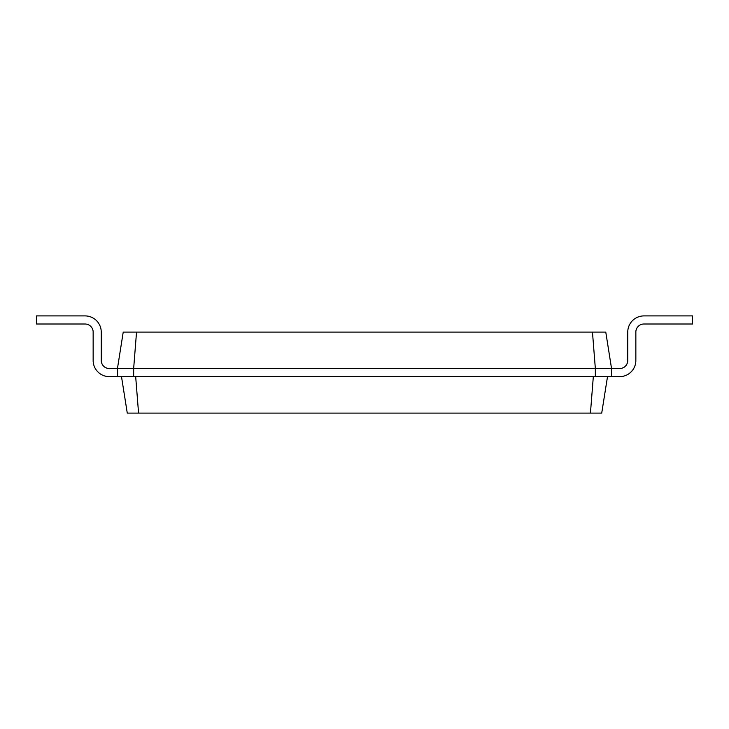 <?xml version="1.0" encoding="UTF-8"?>
<svg xmlns="http://www.w3.org/2000/svg" width="729" height="729" viewBox="0 0 729 729"><rect width="100%" height="100%" fill="white"/><g stroke="black" fill="none" stroke-linecap="round" stroke-linejoin="round"><path stroke-width="1.09" d="M611.549 368.546L619.65 368.546A8.101 8.101 0 0 0 627.751 360.454L627.751 332.096A16.202 16.202 0 0 1 643.953 315.903L692.55 315.903L692.55 324.004L643.953 324.004A8.101 8.101 0 0 0 635.852 332.096L635.852 360.454A16.202 16.202 0 0 1 619.65 376.647L611.549 376.647L611.549 368.546L605.781 332.096L592.467 332.096L595.347 368.546L611.549 368.546M136.533 332.096L133.653 368.546L117.451 368.546L123.219 332.096L592.467 332.096M109.35 368.546A8.101 8.101 0 0 1 101.249 360.454A8.101 8.101 0 0 0 109.35 368.546A8.101 8.101 0 0 1 101.249 360.454A8.101 8.101 0 0 0 109.35 368.546A8.101 8.101 0 0 1 101.249 360.454A8.101 8.101 0 0 0 109.35 368.546A8.101 8.101 0 0 1 101.249 360.454A8.101 8.101 0 0 0 109.35 368.546A8.101 8.101 0 0 1 101.249 360.454A8.101 8.101 0 0 0 109.35 368.546A8.101 8.101 0 0 1 101.249 360.454A8.101 8.101 0 0 0 109.35 368.546A8.101 8.101 0 0 1 101.249 360.454A8.101 8.101 0 0 0 109.35 368.546A8.101 8.101 0 0 1 101.249 360.454A8.101 8.101 0 0 0 109.35 368.546A8.101 8.101 0 0 1 101.249 360.454A8.101 8.101 0 0 0 109.35 368.546A8.101 8.101 0 0 1 101.249 360.454A8.101 8.101 0 0 0 109.35 368.546A8.101 8.101 0 0 1 101.249 360.454A8.101 8.101 0 0 0 109.35 368.546A8.101 8.101 0 0 1 101.249 360.454A8.101 8.101 0 0 0 109.35 368.546A8.101 8.101 0 0 1 101.249 360.454A8.101 8.101 0 0 0 109.35 368.546A8.101 8.101 0 0 1 101.249 360.454A8.101 8.101 0 0 0 109.35 368.546A8.101 8.101 0 0 1 101.249 360.454A8.101 8.101 0 0 0 109.35 368.546A8.101 8.101 0 0 1 101.249 360.454A8.101 8.101 0 0 0 109.35 368.546A8.101 8.101 0 0 1 101.249 360.454A8.101 8.101 0 0 0 109.35 368.546A8.101 8.101 0 0 1 101.249 360.454A8.101 8.101 0 0 0 109.35 368.546A8.101 8.101 0 0 1 101.249 360.454A8.101 8.101 0 0 0 109.35 368.546A8.101 8.101 0 0 1 101.249 360.454A8.101 8.101 0 0 0 109.35 368.546L117.451 368.546L117.451 376.647L133.653 376.647L133.653 368.546L595.347 368.546L595.347 376.647L611.549 376.647M607.503 376.647L601.726 413.097L127.274 413.097L121.497 376.647M619.65 368.546A8.101 8.101 0 0 0 627.751 360.454A8.101 8.101 0 0 1 619.65 368.546A8.101 8.101 0 0 0 627.751 360.454A8.101 8.101 0 0 1 619.65 368.546A8.101 8.101 0 0 0 627.751 360.454A8.101 8.101 0 0 1 619.65 368.546A8.101 8.101 0 0 0 627.751 360.454A8.101 8.101 0 0 1 619.65 368.546A8.101 8.101 0 0 0 627.751 360.454A8.101 8.101 0 0 1 619.65 368.546A8.101 8.101 0 0 0 627.751 360.454A8.101 8.101 0 0 1 619.65 368.546A8.101 8.101 0 0 0 627.751 360.454A8.101 8.101 0 0 1 619.65 368.546A8.101 8.101 0 0 0 627.751 360.454A8.101 8.101 0 0 1 619.65 368.546A8.101 8.101 0 0 0 627.751 360.454A8.101 8.101 0 0 1 619.65 368.546A8.101 8.101 0 0 0 627.751 360.454A8.101 8.101 0 0 1 619.65 368.546A8.101 8.101 0 0 0 627.751 360.454A8.101 8.101 0 0 1 619.65 368.546A8.101 8.101 0 0 0 627.751 360.454A8.101 8.101 0 0 1 619.65 368.546A8.101 8.101 0 0 0 627.751 360.454A8.101 8.101 0 0 1 619.65 368.546A8.101 8.101 0 0 0 627.751 360.454A8.101 8.101 0 0 1 619.65 368.546A8.101 8.101 0 0 0 627.751 360.454A8.101 8.101 0 0 1 619.65 368.546A8.101 8.101 0 0 0 627.751 360.454A8.101 8.101 0 0 1 619.65 368.546A8.101 8.101 0 0 0 627.751 360.454A8.101 8.101 0 0 1 619.65 368.546A8.101 8.101 0 0 0 627.751 360.454A8.101 8.101 0 0 1 619.65 368.546A8.101 8.101 0 0 0 627.751 360.454A8.101 8.101 0 0 1 619.65 368.546A8.101 8.101 0 0 0 627.751 360.454L627.751 332.096M643.953 324.004A8.101 8.101 0 0 0 635.852 332.096A8.101 8.101 0 0 1 643.953 324.004A8.101 8.101 0 0 0 635.852 332.096A8.101 8.101 0 0 1 643.953 324.004A8.101 8.101 0 0 0 635.852 332.096A8.101 8.101 0 0 1 643.953 324.004A8.101 8.101 0 0 0 635.852 332.096A8.101 8.101 0 0 1 643.953 324.004A8.101 8.101 0 0 0 635.852 332.096A8.101 8.101 0 0 1 643.953 324.004A8.101 8.101 0 0 0 635.852 332.096A8.101 8.101 0 0 1 643.953 324.004A8.101 8.101 0 0 0 635.852 332.096A8.101 8.101 0 0 1 643.953 324.004A8.101 8.101 0 0 0 635.852 332.096A8.101 8.101 0 0 1 643.953 324.004A8.101 8.101 0 0 0 635.852 332.096A8.101 8.101 0 0 1 643.953 324.004A8.101 8.101 0 0 0 635.852 332.096A8.101 8.101 0 0 1 643.953 324.004A8.101 8.101 0 0 0 635.852 332.096A8.101 8.101 0 0 1 643.953 324.004A8.101 8.101 0 0 0 635.852 332.096A8.101 8.101 0 0 1 643.953 324.004A8.101 8.101 0 0 0 635.852 332.096A8.101 8.101 0 0 1 643.953 324.004A8.101 8.101 0 0 0 635.852 332.096A8.101 8.101 0 0 1 643.953 324.004A8.101 8.101 0 0 0 635.852 332.096A8.101 8.101 0 0 1 643.953 324.004A8.101 8.101 0 0 0 635.852 332.096A8.101 8.101 0 0 1 643.953 324.004A8.101 8.101 0 0 0 635.852 332.096A8.101 8.101 0 0 1 643.953 324.004A8.101 8.101 0 0 0 635.852 332.096A8.101 8.101 0 0 1 643.953 324.004A8.101 8.101 0 0 0 635.852 332.096A8.101 8.101 0 0 1 643.953 324.004A8.101 8.101 0 0 0 635.852 332.096L635.852 360.454M133.653 376.647L595.347 376.647M593.324 376.647L590.435 413.097M135.676 376.647L138.565 413.097M101.249 332.096L101.249 360.454L101.249 332.096A16.202 16.202 0 0 0 85.047 315.903L36.45 315.903L36.45 324.004L85.047 324.004A8.101 8.101 0 0 1 93.148 332.096L93.148 360.454A16.202 16.202 0 0 0 109.35 376.647L117.451 376.647M85.047 324.004A8.101 8.101 0 0 1 93.148 332.096A8.101 8.101 0 0 0 85.047 324.004A8.101 8.101 0 0 1 93.148 332.096A8.101 8.101 0 0 0 85.047 324.004A8.101 8.101 0 0 1 93.148 332.096A8.101 8.101 0 0 0 85.047 324.004A8.101 8.101 0 0 1 93.148 332.096A8.101 8.101 0 0 0 85.047 324.004A8.101 8.101 0 0 1 93.148 332.096A8.101 8.101 0 0 0 85.047 324.004A8.101 8.101 0 0 1 93.148 332.096A8.101 8.101 0 0 0 85.047 324.004A8.101 8.101 0 0 1 93.148 332.096A8.101 8.101 0 0 0 85.047 324.004A8.101 8.101 0 0 1 93.148 332.096A8.101 8.101 0 0 0 85.047 324.004A8.101 8.101 0 0 1 93.148 332.096A8.101 8.101 0 0 0 85.047 324.004A8.101 8.101 0 0 1 93.148 332.096A8.101 8.101 0 0 0 85.047 324.004A8.101 8.101 0 0 1 93.148 332.096A8.101 8.101 0 0 0 85.047 324.004A8.101 8.101 0 0 1 93.148 332.096A8.101 8.101 0 0 0 85.047 324.004A8.101 8.101 0 0 1 93.148 332.096A8.101 8.101 0 0 0 85.047 324.004A8.101 8.101 0 0 1 93.148 332.096A8.101 8.101 0 0 0 85.047 324.004A8.101 8.101 0 0 1 93.148 332.096A8.101 8.101 0 0 0 85.047 324.004A8.101 8.101 0 0 1 93.148 332.096A8.101 8.101 0 0 0 85.047 324.004A8.101 8.101 0 0 1 93.148 332.096A8.101 8.101 0 0 0 85.047 324.004A8.101 8.101 0 0 1 93.148 332.096A8.101 8.101 0 0 0 85.047 324.004A8.101 8.101 0 0 1 93.148 332.096A8.101 8.101 0 0 0 85.047 324.004A8.101 8.101 0 0 1 93.148 332.096L93.148 360.454"/></g></svg>
